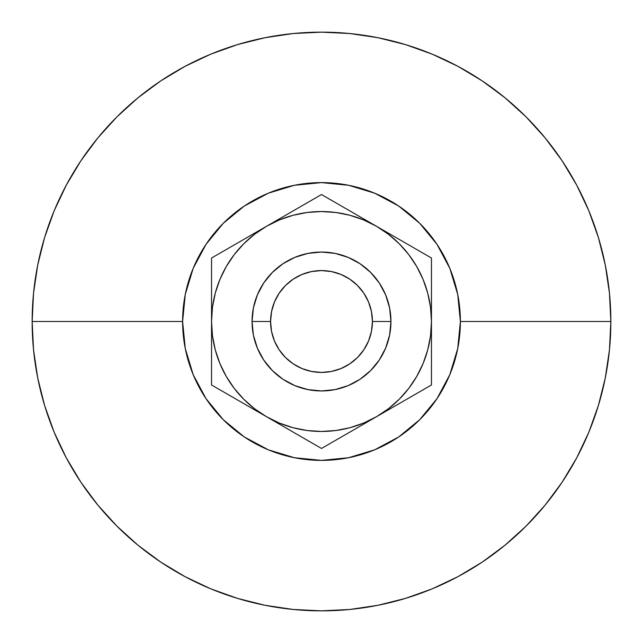 <?xml version="1.0" encoding="UTF-8"?>
<svg xmlns="http://www.w3.org/2000/svg" width="643" height="643" viewBox="0 0 643 643"><rect width="100%" height="100%" fill="white"/><g stroke="black" fill="none" stroke-linecap="round" stroke-linejoin="round"><path stroke-width="0.96" d="M390.944 321.5A69.444 69.444 0 0 1 321.5 390.944A69.444 69.444 0 0 1 252.056 321.5A69.444 69.444 0 0 0 321.5 390.944A69.444 69.444 0 0 0 390.944 321.5L372.426 321.5A50.926 50.926 0 0 1 321.5 372.426A50.926 50.926 0 0 1 270.574 321.5L252.056 321.5L253.39 307.949L257.345 294.928L263.759 282.92L272.399 272.399L282.92 263.759L294.928 257.345L307.949 253.39L321.5 252.056L335.051 253.39L348.072 257.345L360.08 263.759L370.601 272.399L379.241 282.92L385.655 294.928L389.61 307.949L390.944 321.5L389.61 335.051L385.655 348.072L379.241 360.08L370.601 370.601L360.08 379.241L348.072 385.655L335.051 389.61L321.5 390.944L307.949 389.61L294.928 385.655L282.92 379.241L272.399 370.601L263.759 360.08L257.345 348.072L253.39 335.051L252.056 321.5L253.39 307.949L252.056 321.5L270.574 321.5L271.555 311.566L274.448 302.009L279.158 293.208L285.492 285.492L293.208 279.158L302.009 274.448L311.566 271.555L321.5 270.574L331.434 271.555L340.991 274.448L349.792 279.158L357.508 285.492L363.842 293.208L368.552 302.009L371.445 311.566L372.426 321.5L371.445 331.434L368.552 340.991L363.842 349.792L357.508 357.508L349.792 363.842L340.991 368.552L331.434 371.445L321.5 372.426L311.566 371.445L302.009 368.552L293.208 363.842L285.492 357.508L279.158 349.792L274.448 340.991L271.555 331.434L270.574 321.5A50.926 50.926 0 0 1 321.5 270.574A50.926 50.926 0 0 1 372.426 321.5L390.944 321.5L389.61 335.051L390.944 321.5A69.444 69.444 0 0 0 321.5 252.056A69.444 69.444 0 0 0 252.056 321.5A69.444 69.444 0 0 1 321.5 252.056A69.444 69.444 0 0 1 390.944 321.5L389.61 307.949L390.944 321.5M610.85 321.5L460.388 321.5A138.888 138.888 0 0 1 321.5 460.388A138.888 138.888 0 0 1 182.612 321.5L32.15 321.5A289.35 289.35 0 0 0 321.5 610.85A289.35 289.35 0 0 0 610.85 321.5A289.35 289.35 0 0 1 321.5 610.85A289.35 289.35 0 0 1 32.15 321.5L33.54 349.864L37.712 377.947L44.608 405.492L54.173 432.233L66.317 457.896L80.914 482.258L97.832 505.06L116.897 526.103L137.94 545.168L160.742 562.086L185.104 576.683L210.767 588.827L237.508 598.392L265.053 605.288L293.136 609.46L321.5 610.85L349.864 609.46L377.947 605.288L405.492 598.392L432.233 588.827L457.896 576.683L482.258 562.086L505.06 545.168L526.103 526.103L545.168 505.06L562.086 482.258L576.683 457.896L588.827 432.233L598.392 405.492L605.288 377.947L609.46 349.864L610.85 321.5L609.46 293.136L605.288 265.053L598.392 237.508L588.827 210.767L576.683 185.104L562.086 160.742L545.168 137.94L526.103 116.897L505.06 97.832L482.258 80.914L457.896 66.317L432.233 54.173L405.492 44.608L377.947 37.712L349.864 33.54L321.5 32.15L293.136 33.54L265.053 37.712L237.508 44.608L210.767 54.173L185.104 66.317L160.742 80.914L137.94 97.832L116.897 116.897L97.832 137.94L80.914 160.742L66.317 185.104L54.173 210.767L44.608 237.508L37.712 265.053L33.54 293.136L32.15 321.5A289.35 289.35 0 0 1 321.5 32.15A289.35 289.35 0 0 1 610.85 321.5A289.35 289.35 0 0 0 321.5 32.15A289.35 289.35 0 0 0 32.15 321.5L182.612 321.5L185.28 294.406L193.181 268.348L206.017 244.34L223.29 223.29L244.34 206.017L268.348 193.181L294.406 185.28L321.5 182.612L348.594 185.28L374.652 193.181L398.66 206.017L419.71 223.29L436.983 244.34L449.819 268.348L457.72 294.406L460.388 321.5L457.72 348.594L449.819 374.652L436.983 398.66L419.71 419.71L398.66 436.983L374.652 449.819L348.594 457.72L321.5 460.388L294.406 457.72L268.348 449.819L244.34 436.983L223.29 419.71L206.017 398.66L193.181 374.652L185.28 348.594L182.612 321.5A138.888 138.888 0 0 1 321.5 182.612A138.888 138.888 0 0 1 460.388 321.5L610.85 321.5M238.834 249.002L234.269 254.564L226.28 266.524L219.914 279.424L215.292 293.039L212.479 307.193L211.547 321.5L212.487 335.855L215.292 349.961L219.914 363.576L226.28 376.476L234.269 388.436L243.753 399.247L254.564 408.731L266.524 416.72L252.562 408.659L266.524 416.72L279.424 423.086L293.039 427.708L307.193 430.521L321.556 431.453L335.855 430.513L349.961 427.708L363.576 423.086L376.476 416.72L362.515 424.782L376.476 416.72L388.436 408.731L399.247 399.247L408.731 388.436L416.72 376.476L423.086 363.576L427.708 349.961L430.521 335.807L431.453 321.5L430.513 307.145L427.708 293.039L423.086 279.424L416.72 266.524L408.731 254.564L399.247 243.753L388.436 234.269L376.476 226.28L390.438 234.341L376.476 226.28L363.576 219.914L349.961 215.292L335.807 212.479L321.444 211.547L307.145 212.487L293.039 215.292L279.424 219.914L266.524 226.28L280.485 218.218L266.524 226.28L254.564 234.269L243.753 243.753L234.269 254.564L226.28 266.524L234.269 254.564M249.002 404.166L254.564 408.731M404.166 393.998L408.731 388.436L416.72 376.476L408.731 388.436M393.998 238.834L388.436 234.269M431.453 360.61L431.453 358.601M431.453 344.109L431.453 342.727M378.47 415.571L376.476 416.72A109.953 109.953 0 0 1 266.524 416.72L280.485 424.782L266.524 416.72A109.953 109.953 0 0 1 211.547 321.5L211.547 384.98L226.834 393.805M431.453 300.747L431.453 300.273M431.453 283.619L431.453 284.399M211.547 342.253L211.547 342.727M211.547 359.381L211.547 384.98L321.5 448.46L336.787 439.635M211.547 375.279L211.547 369.428M336.787 203.365L321.5 194.54L211.547 258.02L211.547 321.5A109.953 109.953 0 0 1 376.476 226.28L362.515 218.218L376.476 226.28A109.953 109.953 0 0 1 376.476 416.72L431.453 384.98L431.453 258.02L404.246 242.315M226.834 249.195L211.547 258.02L211.547 353.682M211.547 282.39L211.547 284.399M211.547 298.891L211.547 300.273M431.453 273.613L431.453 321.5L431.453 258.02L321.5 194.54L294.293 210.245M211.547 282.325L211.547 289.342M211.547 369.395L211.547 321.5M211.547 353.634L211.547 358.601M238.754 400.685L252.562 408.659L238.754 400.685M280.493 424.79L284.447 427.073M431.453 353.674L431.453 363.456M431.453 375.279L431.453 321.5M370.601 370.601L360.08 379.241L370.601 370.601M335.051 389.61L321.5 390.944L307.949 389.61L321.5 390.944L335.051 389.61M272.399 370.601L263.759 360.08L272.399 370.601M253.39 335.051L252.056 321.5L253.39 335.051M272.399 272.399L282.92 263.759L272.399 272.399M307.949 253.39L321.5 252.056L335.051 253.39L321.5 252.056L307.949 253.39M370.601 272.399L379.241 282.92L370.601 272.399M394.4 406.376L390.494 408.626M409.229 397.808L404.278 400.669M423.022 389.851L417.934 392.785M431.453 337.712L431.453 344.712M358.553 215.927L362.451 218.186M343.724 207.367L348.675 210.221M329.931 199.402L335.019 202.344M211.547 273.572L211.547 258.02M211.547 305.248L211.547 298.288M248.6 236.624L252.498 234.374M233.771 245.192L238.722 242.331M219.978 253.149L225.066 250.215M299.276 435.632L294.325 432.779M313.069 443.598L307.981 440.656M362.515 424.782L348.707 432.755M362.491 424.798L376.476 416.72L362.491 424.798M404.278 242.331L376.476 226.28M294.325 210.221L266.524 226.28M238.722 400.669L266.524 416.72M280.485 424.782L321.5 448.46L348.675 432.779M404.246 400.685L431.453 384.98"/></g></svg>
